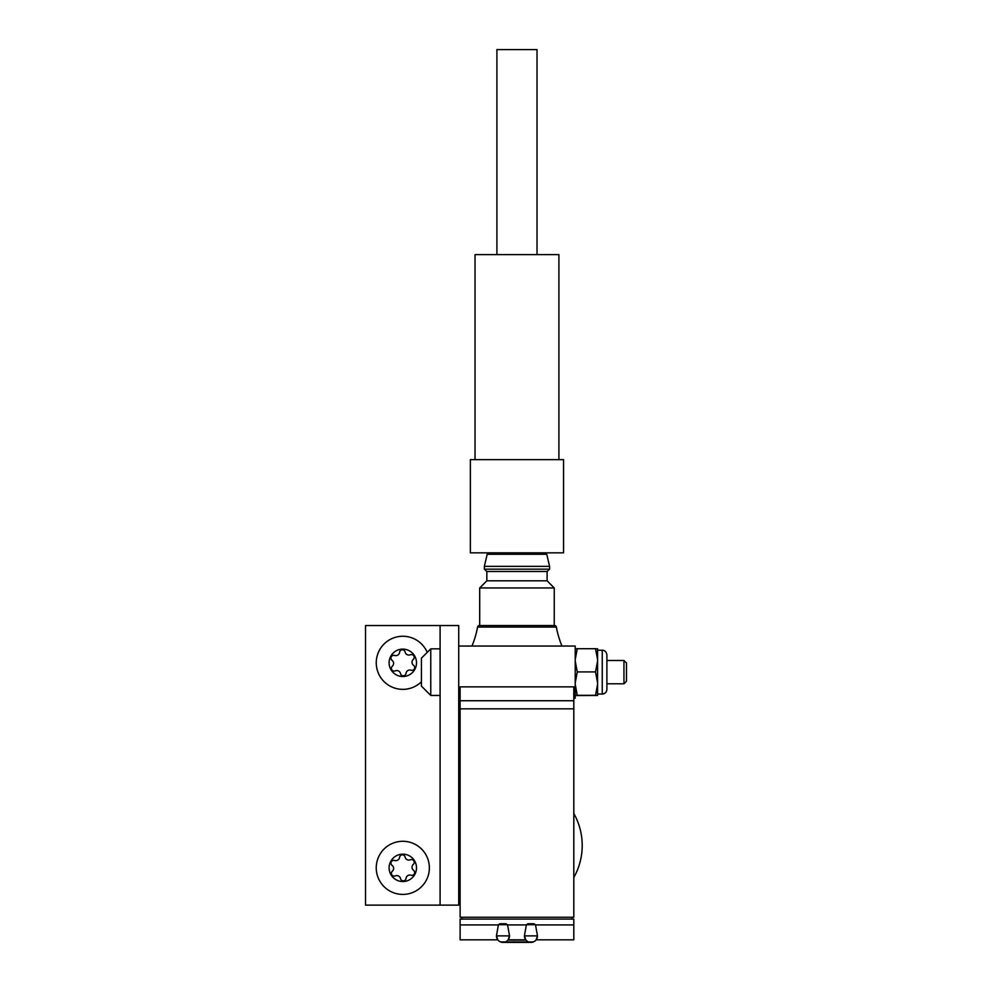 <?xml version="1.0" encoding="UTF-8"?>
<svg xmlns="http://www.w3.org/2000/svg" width="992" height="992" viewBox="0 0 992 992"><rect width="100%" height="100%" fill="white"/><g stroke="black" fill="none" stroke-linecap="round" stroke-linejoin="round"><path stroke-width="1.49" d="M440.088 625.543L365.527 625.543L365.527 905.126L440.088 905.126L440.088 625.543L458.726 625.543L458.726 905.126L440.088 905.126M477.561 627.068L556.376 627.068A1.86 1.86 0 0 0 554.54 625.543L479.396 625.543A1.86 1.86 0 0 0 477.561 627.068A93.198 93.198 0 0 1 471.981 646.04M556.376 627.068A93.198 93.198 0 0 0 561.956 646.04M500.638 941.954L533.312 941.954M504.457 942.239A2.331 2.331 0 0 0 505.325 942.4L528.612 942.4A2.331 2.331 0 0 0 529.48 942.239M513.794 941.743A1.86 1.86 0 0 1 512.38 942.4M547.1 571.491L486.836 571.491L486.836 580.804L547.1 580.804L547.1 571.491L549.593 569.16L549.593 566.358L546.741 554.28A1.86 1.86 0 0 0 544.93 552.854M546.741 554.28L487.196 554.28A1.86 1.86 0 0 1 489.006 552.854M573.822 698.232L575.211 698.232L575.211 646.04L458.726 646.04M460.114 686.861L573.822 686.861L573.822 700.736L460.114 700.736L460.114 686.861M479.694 625.543L479.694 587.958L554.243 587.958L554.243 625.543M507.557 924.916L509.516 935.754L508.177 939.833L525.76 939.833L524.421 935.754L526.38 924.916L507.557 924.916L506.081 923.763L499.894 923.763L498.418 924.693L496.471 935.754L497.798 939.833L460.114 939.833L460.114 919.1L573.822 919.1L573.822 924.916L535.519 924.916L534.043 923.763L527.856 923.763L526.38 924.916M535.519 924.916L537.466 935.754L536.139 939.833L573.822 939.833L573.822 924.916M486.836 571.491L484.356 569.16L484.356 566.358L487.196 554.28M460.114 700.736L460.114 917.24L573.822 917.24L573.822 700.736M461.987 919.1L461.987 917.24M571.95 917.24L571.95 919.1M509.516 935.878A6.522 6.522 0 0 1 502.994 942.4A6.522 6.522 0 0 1 496.471 935.878A6.522 6.522 0 0 0 502.994 942.4A6.522 6.522 0 0 0 509.516 935.878L496.471 935.878M537.466 935.878A6.522 6.522 0 0 1 530.943 942.4A6.522 6.522 0 0 1 524.421 935.878A6.522 6.522 0 0 0 530.943 942.4A6.522 6.522 0 0 0 537.466 935.878L524.421 935.878M549.593 569.16L484.356 569.16M549.593 566.358L484.356 566.358M496.918 254.622L496.918 49.6L537.019 49.6L537.019 254.622M475.032 459.656L475.032 254.622L558.905 254.622L558.905 459.656M563.568 552.854L470.369 552.854L470.369 459.656L563.568 459.656L563.568 552.854M623.956 660.486L626.473 663.003L626.473 681.268L623.956 683.786L623.956 660.486L606.906 660.486L606.906 654.894L606.906 689.378C606.62 692.205 605.07 693.768 602.243 694.04L602.243 650.231C604.835 650.281 606.385 651.843 606.906 654.894M421.439 665.992L421.439 674.61M421.439 658.155L430.764 648.842L421.439 658.155L421.439 686.117L430.764 695.442L440.088 695.442M421.439 684.021L421.439 681.64M421.439 665.607L421.439 660.25M440.088 648.842L430.764 648.842L430.764 695.442L421.439 686.117M421.439 681.38L421.439 678.28M575.211 684.368L577.282 695.318L575.211 695.429L577.282 695.553L597.581 695.442L595.51 695.318L597.581 684.368L597.581 695.442M595.51 671.906L597.581 661.069L597.581 682.856L595.51 671.906L577.282 671.906L575.211 682.856M575.211 661.069L577.282 671.906M575.211 648.83L577.282 648.718L575.211 659.568M597.581 659.568L595.51 648.718L597.581 648.83L597.581 661.069M597.581 682.856L597.581 684.368M577.282 695.318L595.51 695.318M577.282 648.718L595.51 648.718M412.449 660.486A3.819 3.819 0 0 1 413.304 659.395A2.79 2.79 0 0 0 410.353 654.757A3.819 3.819 0 0 1 405.096 652.004A2.79 2.79 0 0 0 399.602 652.24A3.819 3.819 0 0 1 394.593 655.439A2.79 2.79 0 0 0 392.051 660.312A3.819 3.819 0 0 1 392.299 666.24A2.79 2.79 0 0 0 395.25 670.877A3.819 3.819 0 0 1 400.52 673.63A2.79 2.79 0 0 0 406.013 673.394A3.819 3.819 0 0 1 411.023 670.208A2.79 2.79 0 0 0 413.565 665.322A3.819 3.819 0 0 1 412.449 660.486M414.954 669.154A13.702 13.702 0 0 1 396.478 674.969A13.702 13.702 0 0 1 390.662 656.481A13.702 13.702 0 0 1 409.138 650.665A13.702 13.702 0 0 1 414.954 669.154M421.439 681.74A26.561 26.561 0 0 1 379.254 650.541A26.561 26.561 0 0 1 426.845 651.521M412.449 865.52A3.819 3.819 0 0 1 413.304 864.416A2.79 2.79 0 0 0 410.353 859.779A3.819 3.819 0 0 1 405.096 857.038A2.79 2.79 0 0 0 399.602 857.274A3.819 3.819 0 0 1 394.593 860.461A2.79 2.79 0 0 0 392.051 865.334A3.819 3.819 0 0 1 392.299 871.274A2.79 2.79 0 0 0 395.25 875.911A3.819 3.819 0 0 1 400.52 878.652A2.79 2.79 0 0 0 406.013 878.416A3.819 3.819 0 0 1 411.023 875.229A2.79 2.79 0 0 0 413.565 870.356A3.819 3.819 0 0 1 412.449 865.52M414.954 874.175A13.702 13.702 0 0 1 396.478 879.991A13.702 13.702 0 0 1 390.662 861.515A13.702 13.702 0 0 1 409.138 855.699A13.702 13.702 0 0 1 414.954 874.175M426.362 880.127A26.561 26.561 0 0 1 390.526 891.399A26.561 26.561 0 0 1 379.254 855.563A26.561 26.561 0 0 1 415.078 844.291A26.561 26.561 0 0 1 426.362 880.127M573.822 877.474A65.236 65.236 0 0 0 573.822 813.477M460.114 813.477A65.236 65.236 0 0 0 458.726 816.094M458.726 874.857A65.236 65.236 0 0 0 460.114 877.474M507.991 940.069L525.946 940.069M507.557 924.693L498.418 924.693M535.519 924.693L526.38 924.693M460.114 708.834L573.822 708.834M498.418 924.916L460.114 924.916M460.114 698.232L458.726 698.232M486.836 580.804L479.694 587.958M547.1 580.804L554.243 587.958M623.956 683.786L606.906 683.786M597.581 650.231L602.243 650.231M597.581 694.04L602.243 694.04C605.07 693.768 606.62 692.205 606.906 689.378"/></g></svg>
